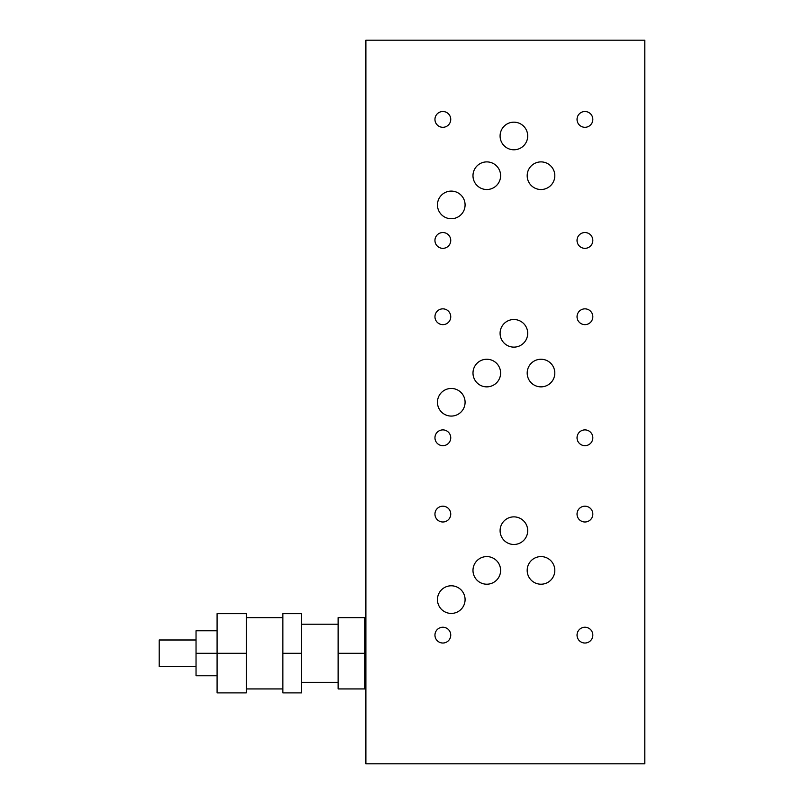 <?xml version="1.0" encoding="UTF-8"?>
<svg xmlns="http://www.w3.org/2000/svg" width="804" height="804" viewBox="0 0 804 804"><rect width="100%" height="100%" fill="white"/><g stroke="black" fill="none" stroke-linecap="round" stroke-linejoin="round"><path stroke-width="1.21" d="M644.798 763.8L644.798 40.2L365.89 40.2L365.89 763.8L644.798 763.8M450.742 119.404A7.889 7.889 0 0 1 438.904 126.238A7.889 7.889 0 0 1 438.904 112.57A7.889 7.889 0 0 1 450.742 119.404M450.742 316.746A7.889 7.889 0 0 1 438.904 323.58A7.889 7.889 0 0 1 438.904 309.912A7.889 7.889 0 0 1 450.742 316.746M592.829 316.746A7.889 7.889 0 0 1 580.99 323.58A7.889 7.889 0 0 1 580.99 309.912A7.889 7.889 0 0 1 592.829 316.746M527.705 333.328A13.819 13.819 0 0 1 506.992 345.288A13.819 13.819 0 0 1 506.992 321.359A13.819 13.819 0 0 1 527.705 333.328M500.611 175.714A13.819 13.819 0 0 1 479.887 187.674A13.819 13.819 0 0 1 479.887 163.745A13.819 13.819 0 0 1 500.611 175.714M450.742 514.088A7.889 7.889 0 0 1 438.904 520.932A7.889 7.889 0 0 1 438.904 507.254A7.889 7.889 0 0 1 450.742 514.088M450.742 635.13A7.889 7.889 0 0 1 438.904 641.964A7.889 7.889 0 0 1 438.904 628.296A7.889 7.889 0 0 1 450.742 635.13M592.829 437.788A7.889 7.889 0 0 1 580.99 444.622A7.889 7.889 0 0 1 580.99 430.954A7.889 7.889 0 0 1 592.829 437.788M527.705 530.67A13.819 13.819 0 0 1 506.992 542.63A13.819 13.819 0 0 1 506.992 518.711A13.819 13.819 0 0 1 527.705 530.67M500.611 570.398A13.819 13.819 0 0 1 479.887 582.367A13.819 13.819 0 0 1 479.887 558.438A13.819 13.819 0 0 1 500.611 570.398M554.81 373.056A13.819 13.819 0 0 1 534.087 385.015A13.819 13.819 0 0 1 534.087 361.096A13.819 13.819 0 0 1 554.81 373.056M465.084 402.261A13.819 13.819 0 0 1 444.361 414.231A13.819 13.819 0 0 1 444.361 390.302A13.819 13.819 0 0 1 465.084 402.261M465.084 599.613A13.819 13.819 0 0 1 444.361 611.573A13.819 13.819 0 0 1 444.361 587.644A13.819 13.819 0 0 1 465.084 599.613M465.084 204.919A13.819 13.819 0 0 1 444.361 216.879A13.819 13.819 0 0 1 444.361 192.95A13.819 13.819 0 0 1 465.084 204.919M527.705 135.976A13.819 13.819 0 0 1 506.992 147.946A13.819 13.819 0 0 1 506.992 124.017A13.819 13.819 0 0 1 527.705 135.976M500.611 373.056A13.819 13.819 0 0 1 479.887 385.015A13.819 13.819 0 0 1 479.887 361.096A13.819 13.819 0 0 1 500.611 373.056M554.81 570.398A13.819 13.819 0 0 1 534.087 582.367A13.819 13.819 0 0 1 534.087 558.438A13.819 13.819 0 0 1 554.81 570.398M592.829 514.088A7.889 7.889 0 0 1 580.99 520.932A7.889 7.889 0 0 1 580.99 507.254A7.889 7.889 0 0 1 592.829 514.088M592.829 635.13A7.889 7.889 0 0 1 580.99 641.964A7.889 7.889 0 0 1 580.99 628.296A7.889 7.889 0 0 1 592.829 635.13M450.742 437.788A7.889 7.889 0 0 1 438.904 444.622A7.889 7.889 0 0 1 438.904 430.954A7.889 7.889 0 0 1 450.742 437.788M554.81 175.714A13.819 13.819 0 0 1 534.087 187.674A13.819 13.819 0 0 1 534.087 163.745A13.819 13.819 0 0 1 554.81 175.714M592.829 119.404A7.889 7.889 0 0 1 580.99 126.238A7.889 7.889 0 0 1 580.99 112.57A7.889 7.889 0 0 1 592.829 119.404M592.829 240.436A7.889 7.889 0 0 1 580.99 247.28A7.889 7.889 0 0 1 580.99 233.602A7.889 7.889 0 0 1 592.829 240.436M450.742 240.436A7.889 7.889 0 0 1 438.904 247.28A7.889 7.889 0 0 1 438.904 233.602A7.889 7.889 0 0 1 450.742 240.436M364.704 618.949L365.89 618.949M246.295 617.633L282.867 617.633M196.035 666.576L159.202 666.576L159.202 639.994L196.035 639.994M301.55 624.216L338.122 624.216M338.122 653.29L338.122 688.938L364.704 688.938L364.704 653.29L338.122 653.29L338.122 617.633L364.704 617.633L364.704 653.29M282.867 653.29L282.867 692.887L301.55 692.887L301.55 653.29L282.867 653.29L282.867 613.683L301.55 613.683L301.55 653.29M246.295 653.29L246.295 613.683L217.09 613.683L217.09 692.887L246.295 692.887L246.295 653.29L196.035 653.29L196.035 675.782L217.09 675.782M217.09 630.788L196.035 630.788L196.035 653.29M364.704 687.621L365.89 687.621M246.295 688.938L282.867 688.938M301.55 682.365L338.122 682.365"/></g></svg>
